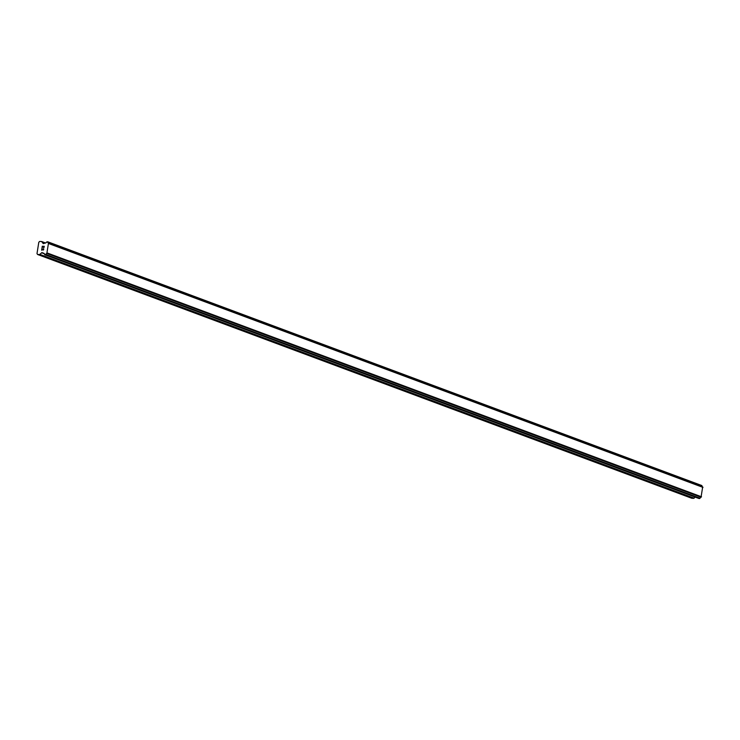 <?xml version="1.0" encoding="UTF-8"?>
<svg xmlns="http://www.w3.org/2000/svg" width="740" height="740" viewBox="0 0 740 740"><rect width="100%" height="100%" fill="white"/><g stroke="black" fill="none" stroke-linecap="round" stroke-linejoin="round"><path stroke-width="1.11" d="M44.095 246.485L43.299 246.457L44.104 246.485L43.901 247.743L44.104 246.485M43.299 246.457L43.059 247.142M43.17 246.448L42.374 246.42L43.17 246.457M42.374 246.42L42.171 247.678L42.263 246.254L44.252 246.328L43.901 247.743M44.261 246.328L42.273 246.254L42.041 247.678M43.494 248.705L43.725 249.667L43.068 250.12M42.578 249.639L41.986 248.853L42.578 249.639M41.782 250.194L41.912 248.501L43.105 249.954L43.614 248.992L42.948 249.843M41.912 248.511L41.644 250.185M39.572 254.551L41.94 252.59L43.891 253.357A1.397 1.091 110.4 0 1 44.567 254.421L45.806 254.458A1.397 1.091 110.4 0 1 46.842 253.45L48.479 243.127A1.397 1.091 110.4 0 1 47.776 242.054L46.537 242.008A1.397 1.091 110.4 0 1 45.529 243.007L43.244 243.599L41.634 241.518L39.636 241.453L38.794 242.285L37 253.598L37.574 254.477L39.572 254.551L693.769 498.344L695.202 497.113M702.556 486.865A1.397 1.091 110.4 0 1 701.973 485.847L47.638 241.767M698.912 498.483L700.012 498.242A1.397 1.091 110.4 0 1 701.039 497.243L702.676 486.911L48.479 243.127M37.574 254.477L691.771 498.27L693.769 498.344M45.732 254.597L699.929 498.381M45.806 254.458L700.012 498.242M46.842 253.45L701.039 497.243M46.898 253.413L701.104 497.206M47.305 253.006L701.511 496.79M48.794 243.599L703 487.392M48.516 243.164L702.723 486.957M47.776 242.054L701.973 485.847M47.739 241.915L701.936 485.699M39.923 254.403L694.12 498.187M41.588 252.747L44.409 253.802M41.94 252.59L43.836 253.302M44.816 254.736L699.023 498.529M45.464 254.764L699.661 498.547M45.64 254.68L699.846 498.473M47.675 241.823L701.881 485.607M43.059 243.451L43.549 243.636M41.93 241.703L45.501 243.025M41.847 241.601L45.584 242.998L41.745 241.545M44.761 254.727L698.958 498.52M47.582 241.739L701.788 485.533"/></g></svg>

